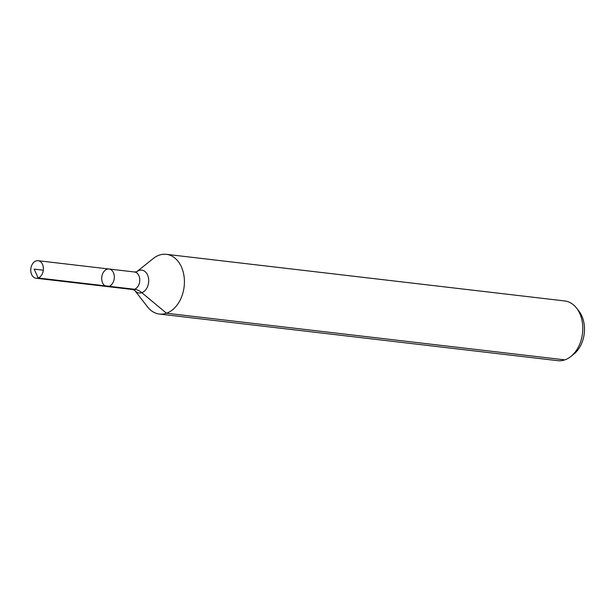 <?xml version="1.0" encoding="UTF-8"?>
<svg xmlns="http://www.w3.org/2000/svg" width="615" height="615" viewBox="0 0 615 615"><rect width="100%" height="100%" fill="white"/><g stroke="black" fill="none" stroke-linecap="round" stroke-linejoin="round"><path stroke-width="0.92" d="M106.956 269.247A8.818 6.281 -83.3 0 0 101.698 278.495A8.818 6.281 -83.3 0 0 106.995 286.529A8.818 6.281 -83.3 0 0 114.252 278.495A8.818 6.281 -83.3 0 0 109.04 269.009A8.818 6.281 -83.3 0 0 106.956 269.247M159.377 314.05L557.751 360.674A30.066 21.41 -83.3 0 0 570.866 356.485L573.949 354.009A26.599 18.934 -83.3 0 0 578.961 311.175L576.532 308.061A30.066 21.41 -83.3 0 0 564.739 300.95L166.365 254.326A30.066 21.41 -83.3 0 0 159.254 255.14A30.066 21.41 -83.3 0 0 153.258 258.515L136.861 271.669A11.508 8.195 -83.3 0 1 139.067 270.446A11.508 8.195 -83.3 0 1 148.323 284.107A11.508 8.195 -83.3 0 1 134.677 290.365L147.592 306.939A30.066 21.41 -83.3 0 0 159.377 314.05A30.066 21.41 -83.3 0 0 184.139 286.675A30.066 21.41 -83.3 0 0 166.365 254.326M570.866 356.485A30.066 21.41 -83.3 0 0 576.532 308.061M134.6 290.272L132.433 289.504L106.995 286.529A8.818 6.281 -83.3 0 0 114.252 278.495A8.818 6.281 -83.3 0 0 109.04 269.009L38.099 260.706A8.818 6.281 -83.3 0 0 36.008 260.945A8.818 6.281 -83.3 0 0 30.75 270.193A8.818 6.281 -83.3 0 0 36.047 278.226A8.818 6.281 -83.3 0 0 38.13 277.988A8.818 6.281 -83.3 0 0 43.396 268.74A8.818 6.281 -83.3 0 0 38.099 260.706M564.862 359.86L166.488 313.235L141.834 292.679A20.049 13.307 70.9 0 0 134.524 289.265L38.13 277.988L34.202 269.124M109.078 286.29L38.13 277.988L34.202 269.124L43.311 270.193M132.433 289.504A8.818 6.281 -83.3 0 0 139.697 281.478A8.818 6.281 -83.3 0 0 134.485 271.984L136.768 271.738M134.485 271.984L109.04 269.009M106.995 286.529L36.047 278.226"/></g></svg>
